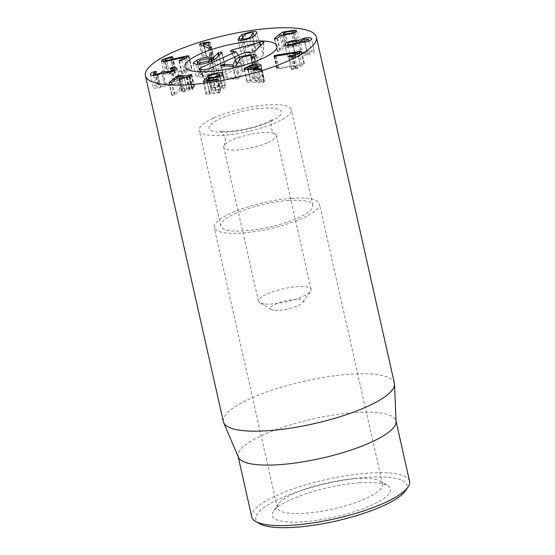 <?xml version="1.0" encoding="UTF-8"?>
<svg xmlns="http://www.w3.org/2000/svg" width="555" height="555" viewBox="0 0 555 555"><rect width="100%" height="100%" fill="white"/><g stroke="black" fill="none" stroke-linecap="round" stroke-linejoin="round"><path stroke-width="0.42" stroke-dasharray="2.77 2.08" d="M354.77 478.611A53.932 13.41 -12.7 0 0 278.346 504.051A53.932 13.41 -12.7 0 0 277.34 507.811A53.932 13.41 -12.7 0 0 332.903 509.039A53.932 13.41 -12.7 0 0 382.568 484.099A53.932 13.41 -12.7 0 0 380.05 481.136A53.932 13.41 -12.7 0 0 354.77 478.611M359.307 482.815A60.675 15.089 167.3 0 1 387.751 485.653A60.675 15.089 167.3 0 1 334.714 517.045A60.675 15.089 167.3 0 1 273.331 511.433A60.675 15.089 167.3 0 1 359.307 482.815M291.604 198.322A53.932 13.41 167.3 0 1 319.409 203.81A53.932 13.41 167.3 0 1 269.737 228.75A53.932 13.41 167.3 0 1 214.175 227.522A53.932 13.41 167.3 0 1 238.435 210.067A53.932 13.41 167.3 0 1 291.604 198.322M405.58 490.682A77.534 19.279 -12.7 0 0 327.152 483.516A77.534 19.279 -12.7 0 0 259.386 523.629M257.069 80.524C259.983 79.573 260.968 78.81 260.017 78.241L253.566 78.872C250.645 79.83 249.674 80.586 250.652 81.148L257.069 80.524L254.363 68.522M257.867 67.398L260.017 78.241L257.152 65.504M250.694 66.128L253.566 78.872M247.821 69.895L250.652 81.148L248.113 69.902M248.328 69.902L251.2 82.639L263.528 82.355L264.513 81.647L263.909 81.564L255.827 81.592L258.741 80.836L263.923 77.797L263.361 77.249C261.093 76.5 257.471 76.874 252.504 78.373L246.795 81.613L247.377 82.182L251.2 82.639M244.505 69.437L247.377 82.182M261.689 69.125L264.61 81.745L261.738 69.007M253.198 69.902L255.827 81.592M253.004 68.813L255.869 81.557M260.767 65.747L263.361 77.249M208.402 75.862L211.164 88.099L210.81 88.46L207.938 75.716M209.249 75.799L212.121 88.536L218.871 86.594L222.236 86.851L219.87 76.347M208.049 75.806L210.865 88.321L212.121 88.536M219.863 76.347L222.222 86.809L221.736 87.766L220.515 88.814L216.013 90.125L211.143 89.986L209.145 90.708L206.051 94.468L203.179 81.731M217.886 77.124L220.515 88.814M210.102 78.477L212.718 90.07M203.29 81.821L206.113 94.322L218.628 92.928L220.682 92.109L217.81 79.372M217.768 79.504L220.633 92.241L209.651 93.337L211.531 91.103L215.687 90.971L223.415 88.724L225.143 87.281L225.67 86.06C225.268 85.31 223.256 85.186 219.634 85.685L211.164 88.099M207.14 81.405L209.839 93.372L206.973 81.432M208.659 78.359L211.531 91.103M208.736 78.352L211.608 91.089M212.815 78.234L215.687 90.971M220.543 75.986L223.415 88.724M222.819 73.378L225.691 86.115L222.826 73.433M216.943 73.739L219.634 85.685M180.507 76.486L183.101 87.988L179.653 89.05L171.967 95.148L172.119 95.613L174.797 94.96L182.227 89.105L186.903 89.605L182.706 91.471L182.484 92.137L184.891 91.7L189.068 89.931L192.654 89.612L192.717 89.015L191.69 88.814L194.007 87.836L194.208 87.163L189.172 88.64L183.101 87.988M169.199 82.868L172.119 95.613L169.247 82.875M171.925 82.223L174.797 94.96M179.3 76.389L182.172 89.133M179.355 76.361L182.227 89.105M184.288 77.998L186.882 89.695L184.253 78.012M179.987 79.414L182.706 91.471M179.189 79.219L182.061 91.963L182.484 92.137L179.612 79.4M182.019 78.963L184.891 91.7M187.569 77.242L190.441 89.979M189.956 76.791L192.654 89.612M189.019 77.117L191.69 88.814L188.825 76.077M191.135 75.091L194.007 87.836M191.773 74.599L194.645 87.343L194.208 87.163L191.454 74.939M189.193 75.917L191.822 87.6M172.286 68.515L174.936 80.288L172.876 81.155L176.962 81.883C176.969 82.688 175.533 83.437 172.64 84.117C169.608 84.762 167.908 84.707 167.554 83.93L165.952 83.784L164.592 84.596C164.682 85.331 163.33 86.046 160.541 86.726C157.925 87.295 156.461 87.232 156.149 86.552L159.368 84.291L157.072 84.443C154.505 85.255 153.215 86.191 153.194 87.26C153.791 88.446 156.267 88.571 160.61 87.628L166.091 85.484C166.986 85.865 169.233 85.699 172.834 84.991C177.593 83.819 179.952 82.563 179.924 81.21C179.418 80.225 177.753 79.913 174.936 80.288M170.003 68.411L172.876 81.155M171.211 68.563L174.083 81.308M174.471 70.832L176.962 81.883M172.834 84.991L172.64 84.117M162.074 73.413L164.592 84.596M157.863 74.856L160.541 86.726M153.652 75.494L156.149 86.552M155.497 72.199L158.362 84.943M154.415 72.643L157.072 84.443M150.322 74.516L153.194 87.26M157.738 74.89L160.61 87.628M163.142 72.76L166.014 85.498M163.219 72.747L166.091 85.484M177.052 68.466L179.924 81.21M186.369 57.651L188.894 68.876L169.462 73.302L167.541 72.899L168.345 72.011L175.283 69.826L174.409 69.361L165.779 72.157L164.342 73.759L167.603 74.474L187.417 70.083L182.151 73.371L182.519 73.864L184.662 73.253L191.544 68.952L191.253 68.445L188.894 68.876M188.52 56.312L191.544 68.952L188.672 56.208M166.805 61.536L169.462 73.302M165.473 59.267L168.345 72.011M170.489 57.671L173.361 70.409M172.223 57.193L175.283 69.826L172.411 57.089M171.71 57.394L174.409 69.361M163.434 61.737L165.779 72.157M164.738 61.73L167.603 74.474M171.516 60.571L174.388 73.316M184.482 57.345L187.354 70.083M184.829 58.608L187.417 70.083M179.39 61.126L182.519 73.864M211.434 47.043L214.306 59.787L206.522 56.339L211.774 55.417L212.676 54.709L203.449 56.124L202.436 56.964L210.976 60.661L213.224 60.433L214.168 59.649L211.365 47.21M204.254 46.252L206.522 56.339M203.727 43.574L206.599 56.319M207.854 42.922L210.727 55.66M208.902 42.673L211.774 55.417M209.929 42.076L212.801 54.82L209.859 42.222M208.604 42.763L211.309 54.744M199.564 44.22L202.436 56.964L199.411 44.074M208.104 47.924L210.976 60.661M254.849 48.001L256.264 45.69L252.782 45.51L248.057 46.897L244.339 51.65L247.821 51.83L252.539 50.443L254.849 48.001L252.504 37.594M254.155 36.276L253.392 32.953M245.192 34.16L248.057 46.897M244.311 51.594L241.772 40.272L244.311 51.594M249.896 38.711L252.539 50.443M252.809 37.414L255.682 50.151L258.311 47.487L259.719 45.01C259.365 44.199 257.291 44.067 253.482 44.608L244.922 47.182L242.292 49.846L240.884 52.33C241.238 53.141 243.312 53.273 247.121 52.725L255.682 50.151M256.875 32.391L259.74 45.066L256.868 32.329M242.611 36.949L244.922 47.182M238.012 39.592L240.863 52.274L237.991 39.53M275.252 56.215L278.124 68.952L300.484 65.31L295.829 68.133L291.146 69.229L288.274 56.485M274.33 56.284L277.091 68.529L278.124 68.952M297.529 52.572L300.401 65.317M297.896 53.821L300.484 65.31M291.458 68.896L291.965 69.389L297.293 68.667L304.133 64.519L303.786 63.95L278.887 67.953L277.091 68.529L277.472 69.028L274.6 56.284M301.261 51.775L304.133 64.519L301.074 51.892M276.21 56.055L278.887 67.953M307.519 54.078L311.452 52.052L307.144 51.851L303.19 53.884L307.519 54.078L304.848 42.208M308.941 40.931L311.452 52.052M304.272 39.114L307.144 51.851M300.678 42.763L303.19 53.884M300.22 54.543C299.866 53.779 298.201 53.703 295.232 54.328C292.242 55.028 290.709 55.812 290.626 56.672C290.98 57.436 292.665 57.498 295.669 56.881C298.625 56.18 300.144 55.403 300.22 54.543L297.723 43.443M292.36 41.583L295.232 54.328M288.149 45.683L290.626 56.672M292.991 45.01L295.669 56.881M299.034 42.652L301.906 55.389L307.595 54.98C311.924 53.974 314.199 52.78 314.414 51.393L311.542 38.642L314.414 51.393C313.755 50.193 311.258 50.061 306.915 50.984L301.58 53.023L294.927 53.474C290.14 54.633 287.719 55.916 287.663 57.331L287.663 57.338C288.177 58.615 290.848 58.774 295.669 57.796L301.906 55.389M292.797 45.052L295.669 57.796M299.11 42.631L301.982 55.375M304.723 42.236L307.595 54.98M304.244 39.121L306.915 50.984M299.242 42.659L301.58 53.023M299.159 42.645L301.504 53.037M292.256 41.611L294.927 53.474M284.798 44.615L287.663 57.331L284.791 44.601M294.414 45.774L296.377 44.31L295.163 43.789L288.191 45.031L286.234 46.481L287.455 46.995L294.414 45.774L291.77 34.021M292.291 31.052L295.163 43.789M285.319 32.287L288.191 45.031M284.833 35.333L287.455 46.995M277.514 38.191L280.386 50.928L284.139 47.626L285.534 48.014L296.474 46.086L299.61 43.734L297.494 42.825L285.998 44.775L282.488 46.842L277.445 51.206L277.68 51.622L280.386 50.928M276.952 38.524L279.817 51.268M281.274 34.882L284.139 47.626M281.392 34.868L284.264 47.605M282.661 35.27L285.534 48.014M293.609 33.349L296.474 46.086M283.438 33.446L285.998 44.775M280.039 35.971L282.488 46.842M274.663 38.857L277.68 51.622L274.808 38.885M288.503 200.494A47.189 11.738 -12.7 0 0 241.98 210.768A47.189 11.738 -12.7 0 0 220.751 226.038A47.189 11.738 -12.7 0 0 269.369 227.113A47.189 11.738 -12.7 0 0 312.826 205.288A47.189 11.738 -12.7 0 0 288.503 200.494M251.755 516.927A80.898 20.119 167.3 0 1 288.135 490.745A80.898 20.119 167.3 0 1 367.896 473.131A80.898 20.119 167.3 0 1 409.597 481.351M238.393 457.278A80.898 20.119 167.3 0 1 238.116 456.404A80.898 20.119 167.3 0 1 274.496 430.229A80.898 20.119 167.3 0 1 354.256 412.608A80.898 20.119 167.3 0 1 395.958 420.836A80.898 20.119 167.3 0 1 396.076 421.744M394.397 383.227A87.641 21.798 -12.7 0 0 349.22 374.313A87.641 21.798 -12.7 0 0 262.813 393.405A87.641 21.798 -12.7 0 0 223.394 421.765M221.244 65.719L224.116 78.456L224.13 77.686L227.085 77.103L235.757 77.672L238.303 72.601L242.202 69.576L249.07 67.391L256.098 66.801L259.171 67.89L257.111 69.937L254.107 70.513L253.968 69.847L254.877 68.633L253.226 68.161L245.31 69.763L242.514 71.921L239.566 77.624L238.324 78.657L235.445 79.205L223.464 78.241L220.592 65.504M254.107 70.513L251.249 57.776L254.107 70.513M253.226 68.161L250.354 55.417M245.31 69.763L242.438 57.026M239.566 77.624L236.694 64.879M235.445 79.205L232.573 66.461M224.13 77.686L221.431 65.733M235.757 77.672L233.232 66.454M235.833 77.638L233.315 66.454M238.303 72.601L236.597 65.025M256.098 66.801L253.961 57.318M257.617 69.666L254.745 56.929M221.383 65.4L224.241 64.824L224.713 65.33L218.885 71.102L214.591 73.905C209.089 76.236 203.949 77.284 199.169 77.048L195.957 75.903L196.373 74.925L199.703 72.878C205.052 70.645 209.936 69.625 214.348 69.812L216.381 70.214L221.383 65.4L219.107 55.299M220.689 65.851L218.455 55.944M216.381 70.214L214.057 59.905M216.235 70.249L213.925 59.995M199.703 72.878L197.781 64.345M211.455 73.732L213.807 72.032L211.975 71.2L202.637 73.149L200.279 75.036L202.138 75.688L211.455 73.732L208.881 62.299M211.975 71.2L209.103 58.462M202.637 73.149L199.765 60.412M214.591 73.905L211.719 61.168M218.885 71.102L216.013 58.365M221.549 52.878L224.713 65.33L221.84 52.586M202.138 75.688L199.564 64.276M204.4 69.68L209.679 81.238L248.023 63.742L254.689 64.179L263.132 55.757L237.165 63.027L243.832 63.464L205.482 80.961L209.679 81.238M245.005 52.33L248.023 63.742M255.05 51.143L254.689 64.179M263.75 42.458L263.132 55.757M233.53 51.58L236.527 62.236L237.165 63.027M238.393 55.347L243.832 63.464M200.549 69.43L205.482 80.961M274.905 310.314A16.851 4.19 -12.7 0 0 291.375 308.032A16.851 4.19 -12.7 0 0 303.016 302.315A16.851 4.19 -12.7 0 0 285.971 300.761A16.851 4.19 -12.7 0 0 271.235 309.475A16.851 4.19 -12.7 0 0 274.905 310.314M265.561 304.043A26.966 6.709 -12.7 0 0 291.916 300.38A26.966 6.709 -12.7 0 0 310.543 291.243A26.966 6.709 -12.7 0 0 311.043 289.363A26.966 6.709 -12.7 0 0 283.265 288.753A26.966 6.709 -12.7 0 0 258.429 301.219A26.966 6.709 -12.7 0 0 259.691 302.704A26.966 6.709 -12.7 0 0 265.561 304.043M268.1 142.462A26.966 6.709 -12.7 0 0 276.334 135.351A26.966 6.709 -12.7 0 0 275.315 134.026A26.966 6.709 -12.7 0 0 248.557 134.733A26.966 6.709 -12.7 0 0 224.067 145.57A26.966 6.709 -12.7 0 0 223.721 147.207A26.966 6.709 -12.7 0 0 230.852 150.03A26.966 6.709 -12.7 0 0 268.1 142.462M213.633 118.035A47.189 11.738 167.3 0 1 262.342 105.353A47.189 11.738 167.3 0 1 291.299 109.737A47.189 11.738 167.3 0 1 247.835 131.563A47.189 11.738 167.3 0 1 199.217 130.487A47.189 11.738 167.3 0 1 213.633 118.035M258.901 69.909L261.773 82.646M260.656 69.618L263.528 82.355M261.176 69.43L263.909 81.564M255.869 68.092L258.741 80.836M249.812 66.427L252.504 78.373M211.066 75.244L213.932 87.981M215.999 73.85L218.871 86.594M219.232 76.632L221.736 87.766M213.314 78.158L216.013 90.125M208.548 78.491L211.143 89.986M206.849 80.524L209.145 90.708M204.337 81.807L207.209 94.544M215.756 80.191L218.628 92.928M216.679 80.003L219.392 92.019M222.271 74.543L225.143 87.281M178.238 77.228L180.75 88.377M177.177 78.068L179.653 89.05M171.467 82.48L174.339 95.224M186.196 77.187L189.068 89.931M186.529 77.131L189.401 89.875M186.938 77.173L189.512 88.585M186.584 77.138L189.172 88.64M171.55 68.542L174.228 80.419M161.706 71.796L164.578 84.533L161.706 71.789M156.496 71.56L159.368 84.291L156.496 71.553M155.185 72.316L157.863 84.221M171.592 60.55L174.277 72.483M181.79 60.509L184.662 73.253M203.858 46.079L205.995 55.569M200.896 44.795L203.449 56.124M210.359 47.688L213.224 60.433M242.889 36.595L245.761 49.333M255.446 34.75L258.311 47.487M240.149 40.314L242.292 49.846M293.186 56.402L295.829 68.133M292.832 56.464L295.482 68.23M291.118 56.568L293.762 68.293M289.093 56.645L291.965 69.389M292.284 56.52L295.156 69.257M294.427 55.923L297.293 68.667M299.277 52.975L301.809 64.207M295.184 32.599L297.494 42.825M257.111 69.937L254.239 57.2M242.514 71.921L239.642 59.177M238.324 78.657L235.452 65.913M227.085 77.103L224.567 65.934M242.202 69.576L239.802 58.92M214.348 69.812L212.336 60.87M199.169 77.048L196.297 64.304M209.055 68.737L209.478 80.475M249.528 52.628L254.599 63.423M260.704 45.503L263.299 54.737L263.916 42.166M231.456 51.442L236.527 62.236L230.582 51.143M199.883 69.382L204.955 80.177L199.009 69.084M270.105 121.739A37.081 9.22 167.3 0 1 209.998 129.717A37.081 9.22 167.3 0 1 255.668 108.877A37.081 9.22 167.3 0 1 270.105 121.739M278.346 504.051L273.331 511.433M380.05 481.136L387.751 485.653M382.568 484.099L319.409 203.81M277.34 507.811L214.175 227.522M261.051 65.06L263.923 77.797M243.929 68.869L246.795 81.613M206.953 81.432L209.644 93.365M168.88 82.709L171.752 95.453M184.35 77.971L186.973 89.632M190.303 76.465L193.175 89.209M188.957 77.131L191.6 88.883M165.022 61.716L167.541 72.899M172.751 56.721L175.623 69.458M161.47 61.022L164.342 73.759M178.946 60.974L181.818 73.718M188.998 55.854L191.87 68.591M301.656 51.358L304.528 64.103M273.92 56.131L276.792 68.876M296.377 44.31L293.879 33.231M286.234 46.481L283.73 35.347M296.738 30.99L299.61 43.734M274.42 38.704L277.292 51.448M312.826 205.288L291.299 109.737M220.751 226.038L199.217 130.487M238.116 456.404L238.213 456.848M395.958 420.836L396.062 421.28M253.586 70.298L250.714 57.56M254.918 68.723L252.435 57.713M259.171 67.89L256.299 55.153M211.427 61.293L213.807 71.852M195.957 75.903L193.084 63.159M224.844 65.06L221.972 52.316M197.871 64.345L200.279 75.036M303.016 302.315L310.543 291.243M271.235 309.475L259.691 302.704M311.043 289.363L276.334 135.351M258.429 301.219L223.721 147.207M224.067 145.57C225.392 142.677 225.739 140.165 225.108 138.035C222.812 133.131 221.015 130.793 219.718 131.022C218.58 131.334 230.415 132.603 247.01 128.732C255.21 126.845 262.002 124.667 267.378 122.218L273.011 119.013C269.577 120.886 271.173 133.741 275.315 134.026"/><path stroke-width="0.83" d="M255.536 521.367L259.386 523.629A77.534 19.279 -12.7 0 0 295.725 527.25A77.534 19.279 -12.7 0 0 405.58 490.682L408.085 486.985A80.898 20.119 167.3 0 1 293.456 525.148A80.898 20.119 167.3 0 1 255.536 521.367A80.898 20.119 167.3 0 1 251.755 516.927L238.213 456.848M247.821 69.895L247.405 68.043L247.78 68.411L254.204 67.786C257.111 66.829 258.096 66.073 257.152 65.504L250.694 66.128C247.773 67.086 246.802 67.849 247.78 68.411L248.113 69.902M257.867 67.398L257.152 65.504M254.204 67.786L254.363 68.522M260.489 64.505L261.051 65.06L255.869 68.092L252.955 68.848L261.641 68.903L258.901 69.909L244.505 69.437L243.929 68.869L249.632 65.636C254.606 64.13 258.221 63.756 260.489 64.505L260.767 65.747M252.955 68.848L253.198 69.902M208.292 75.355L216.762 72.941C220.384 72.441 222.395 72.573 222.805 73.322L222.271 74.543L220.543 75.986L212.815 78.234L208.659 78.359L206.786 80.6L216.519 79.282L217.768 79.504L215.756 80.191L204.337 81.807L203.241 81.578L206.273 77.964L208.271 77.242L213.141 77.388L217.65 76.07L218.871 75.022L219.35 74.065L215.999 73.85L209.249 75.799L208.292 75.355L208.402 75.862M219.371 74.155L219.863 76.347M219.87 76.347L219.35 74.065M217.65 76.07L217.886 77.124M209.846 77.332L210.102 78.477M206.953 81.432L206.772 80.621L207.14 81.405M216.762 72.941L216.943 73.739M180.229 75.251L186.307 75.896L191.336 74.425L191.135 75.091L188.825 76.077L189.845 76.278L189.782 76.867L186.196 77.187L182.019 78.963L179.612 79.4L179.834 78.727L184.031 76.861L179.355 76.361L171.925 82.223L169.247 82.875L169.095 82.404L177.877 75.64L180.229 75.251L180.507 76.486M169.247 82.875L169.095 82.404L169.199 82.868M184.253 78.012L184.031 76.861M179.834 78.727L179.987 79.414M179.612 79.4L179.189 79.219M189.782 76.867L189.845 76.278L189.956 76.791M188.825 76.077L189.019 77.117M191.454 74.939L191.336 74.425L191.773 74.599M188.95 74.863L189.193 75.917M169.774 71.373L169.969 72.247C166.361 72.955 164.113 73.121 163.219 72.747L157.738 74.89C153.395 75.827 150.925 75.702 150.322 74.516C150.343 73.454 151.64 72.511 154.2 71.699L156.496 71.553L153.277 73.815C153.589 74.495 155.053 74.55 157.669 73.981C160.457 73.302 161.81 72.594 161.72 71.859L163.08 71.04L164.682 71.193C165.036 71.963 166.736 72.025 169.774 71.373C172.66 70.693 174.097 69.951 174.09 69.139L170.003 68.411L172.071 67.543L172.286 68.515M174.09 69.139L174.471 70.832M161.72 71.859L162.074 73.413M157.669 73.981L157.863 74.856M153.277 73.815L153.652 75.494M154.2 71.699L154.415 72.643M172.071 67.543C174.887 67.176 176.545 67.481 177.052 68.466C177.08 69.819 174.721 71.082 169.969 72.247M186.022 56.131L188.381 55.708L188.672 56.208L181.79 60.509L179.647 61.119L179.279 60.627L184.544 57.338L164.738 61.73L161.47 61.022L162.913 59.42L171.537 56.624L172.411 57.089L165.473 59.267L164.668 60.155L166.59 60.564L186.022 56.131L186.369 57.651M188.672 56.208L188.381 55.708L188.52 56.312M166.59 60.564L166.805 61.536M172.411 57.089L172.085 56.568L172.223 57.193M171.537 56.624L171.71 57.394M162.913 59.42L163.434 61.737M184.544 57.338L184.829 58.608M179.647 61.119L179.279 60.627L179.39 61.126M211.434 47.043L210.359 47.688L208.104 47.924L199.564 44.22L200.577 43.387L203.123 42.825L209.804 41.965L208.902 42.673L203.657 43.595L211.365 47.21M203.657 43.595L204.254 46.252M208.437 42L208.604 42.763M249.674 37.698L253.392 32.953L249.91 32.773L245.192 34.16L241.467 38.905L241.772 40.272L241.439 38.85L244.949 39.086L249.674 37.698L249.896 38.711M254.155 36.276L253.392 32.953M238.012 39.592L239.42 37.102L242.049 34.445L250.61 31.871C254.419 31.33 256.493 31.462 256.847 32.266L255.446 34.75L252.809 37.414L244.249 39.988C240.44 40.529 238.366 40.397 238.012 39.592L237.991 39.53M242.049 34.445L242.611 36.949M274.6 56.284L274.219 55.791L276.022 55.209L300.914 51.206L301.261 51.775L294.427 55.923L292.284 56.52L289.093 56.645L288.586 56.159L292.957 55.396L297.612 52.572L275.252 56.215L274.219 55.791L274.33 56.284M297.612 52.572L297.896 53.821M301.074 51.892L300.914 51.206L301.261 51.775M276.022 55.209L276.21 56.055M308.58 39.308L304.272 39.114L300.317 41.146L304.646 41.334L308.58 39.308L308.941 40.931M304.646 41.334L304.848 42.208M300.317 41.146L300.678 42.763M287.754 43.935C288.114 44.691 289.793 44.761 292.797 44.136C295.753 43.443 297.272 42.666 297.348 41.805C296.994 41.035 295.329 40.966 292.36 41.583C289.37 42.291 287.837 43.068 287.754 43.935L288.149 45.683M297.348 41.805L297.723 43.443M292.797 44.136L292.991 45.01M292.062 40.737L298.632 40.3L304.043 38.246C308.386 37.317 310.883 37.456 311.542 38.656C311.327 40.036 309.052 41.23 304.723 42.236L299.11 42.631L292.797 45.052C287.976 46.03 285.305 45.878 284.791 44.587L284.791 44.587C284.847 43.179 287.268 41.889 292.062 40.737L292.256 41.611M304.043 38.246L304.244 39.121M298.708 40.279L299.242 42.659M298.632 40.3L299.159 42.645M284.59 34.257L291.548 33.036L293.505 31.573L292.291 31.052L285.319 32.287L283.369 33.737L284.59 34.257L284.833 35.333M291.548 33.036L291.77 34.021M279.616 34.105L283.126 32.037L294.622 30.081L296.738 30.99L293.609 33.349L282.661 35.27L281.274 34.882L276.952 38.524L274.808 38.885L274.572 38.461L279.616 34.105L280.039 35.971M283.126 32.037L283.438 33.446M274.808 38.885L274.572 38.461L274.663 38.857M190.58 84.589A87.641 21.798 167.3 0 1 145.403 75.674A87.641 21.798 167.3 0 1 226.107 35.145A87.641 21.798 167.3 0 1 316.399 37.143A87.641 21.798 167.3 0 1 276.987 65.497A87.641 21.798 167.3 0 1 190.58 84.589M252.615 41.236A47.189 11.738 167.3 0 1 276.938 46.037A47.189 11.738 167.3 0 1 233.482 67.856A47.189 11.738 167.3 0 1 184.864 66.787A47.189 11.738 167.3 0 1 206.085 51.518A47.189 11.738 167.3 0 1 252.615 41.236M396.062 421.28L409.597 481.351A80.898 20.119 167.3 0 1 408.085 486.985M394.522 384.206L396.076 421.744A80.898 20.119 167.3 0 1 321.463 458.25A80.898 20.119 167.3 0 1 238.393 457.278L223.7 422.702A87.641 21.798 -12.7 0 0 268.571 430.673A87.641 21.798 -12.7 0 0 394.522 384.206A87.641 21.798 -12.7 0 0 394.397 383.227L316.399 37.143M145.403 75.674L223.394 421.765A87.641 21.798 -12.7 0 0 223.7 422.702M253.961 57.318L253.226 54.057L256.299 55.153L254.239 57.2L251.235 57.776L251.096 57.109L252.046 55.979L250.354 55.417L242.438 57.026L239.642 59.177L236.694 64.879L235.452 65.913L232.573 66.461L220.592 65.504M251.235 57.776L251.096 57.109L251.235 57.776M221.431 65.733L221.258 64.942L224.213 64.366L232.892 64.935L235.431 59.864L239.33 56.832L253.226 54.057M221.244 65.719L221.258 64.942M233.232 66.454L232.892 64.935M233.315 66.454L232.961 64.9M236.597 65.025L235.431 59.864M219.107 55.299L218.51 52.656L221.369 52.087L221.84 52.586L216.013 58.365L211.719 61.168C206.217 63.492 201.076 64.54 196.297 64.304L193.084 63.159L196.831 60.141C202.18 57.907 207.064 56.881 211.476 57.068L213.508 57.477L218.51 52.656M218.455 55.944L217.817 53.114M214.057 59.905L213.508 57.477M213.925 59.995L213.363 57.505M197.781 64.345L196.831 60.141M208.583 60.988L210.935 59.114L209.103 58.462L199.765 60.412L197.407 62.292L199.266 62.951L208.583 60.988L208.881 62.299M221.549 52.878L221.369 52.087L221.84 52.586M199.564 64.276L199.266 62.951M235.972 51.74L231.456 51.442A3.372 0.839 167.3 0 1 230.582 51.143A3.372 0.839 167.3 0 1 233.003 49.7L259.775 42.201A3.372 0.839 167.3 0 1 263.916 42.166A3.372 0.839 167.3 0 1 263.75 42.458L255.05 51.143A3.372 0.839 167.3 0 1 249.528 52.628L245.005 52.33L209.055 68.737L204.4 69.68L199.883 69.382A3.372 0.839 167.3 0 1 199.009 69.084A3.372 0.839 167.3 0 1 200.022 68.14L235.972 51.74L238.393 55.347M233.003 49.7L233.53 51.58M199.273 54.334A47.189 11.738 167.3 0 1 247.981 41.653A47.189 11.738 167.3 0 1 276.938 46.037A47.189 11.738 167.3 0 1 233.482 67.856A47.189 11.738 167.3 0 1 184.864 66.787A47.189 11.738 167.3 0 1 199.273 54.334M261.044 68.827L261.176 69.43M249.632 65.636L249.812 66.427M218.871 75.022L219.232 76.632M213.141 77.388L213.314 78.158M208.271 77.242L208.548 78.491M206.273 77.964L206.849 80.524M216.519 79.282L216.679 80.003M206.793 80.641L206.973 81.432M177.877 75.64L178.238 77.228M176.781 76.306L177.177 78.068M184.045 76.944L184.288 77.998M186.64 75.841L186.938 77.173M186.307 75.896L186.584 77.138M171.356 67.682L171.55 68.542M154.991 71.484L155.185 72.316M171.405 59.739L171.592 60.55M203.123 42.825L203.858 46.079M200.577 43.387L200.896 44.795M251.977 35.256L252.504 37.594M239.42 37.102L240.149 40.314M292.957 55.396L293.186 56.402M292.61 55.486L292.832 56.464M290.889 55.555L291.118 56.568M298.937 51.469L299.277 52.975M294.622 30.081L295.184 32.599M224.567 65.934L224.213 64.366M239.802 58.92L239.33 56.832M212.336 60.87L211.476 57.068M259.775 42.201L260.704 45.503M200.022 68.14L200.549 69.43M184.107 76.888L184.35 77.971M188.728 76.139L188.957 77.131M164.668 60.155L165.022 61.716M293.879 33.231L293.505 31.573M283.73 35.347L283.369 33.737M252.435 57.713L252.046 55.979M210.935 59.114L211.427 61.293M197.407 62.292L197.871 64.345"/></g></svg>
